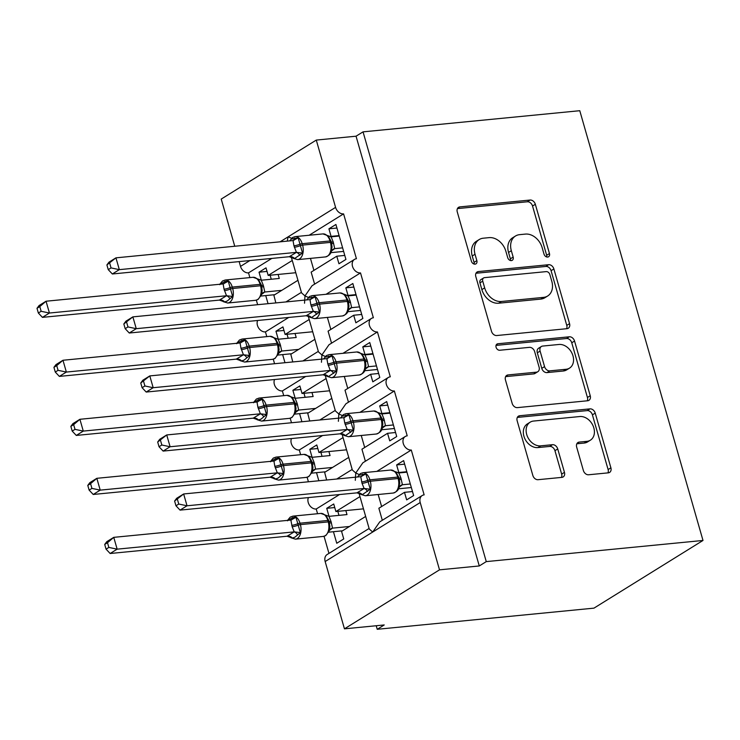 <?xml version="1.0" encoding="UTF-8"?>
<svg xmlns="http://www.w3.org/2000/svg" width="740" height="740" viewBox="0 0 740 740"><rect width="100%" height="100%" fill="white"/><g stroke="black" fill="none" stroke-linecap="round" stroke-linejoin="round"><path stroke-width="1.11" d="M547.655 257.058A3.469 2.627 58.2 0 0 548.553 256.762A3.469 2.627 58.2 0 0 549.459 253.552L535.335 204.296A4.949 3.755 58.2 0 0 530.099 200.041L459.845 206.895A4.949 3.755 58.2 0 0 458.56 207.329A4.949 3.755 58.2 0 0 457.264 211.918L471.389 261.164A3.469 2.627 58.2 0 0 475.052 264.143A3.469 2.627 58.2 0 0 475.95 263.847A3.469 2.627 58.2 0 0 476.856 260.637L475.024 254.264A15.855 12.016 58.2 0 1 479.159 239.575A15.855 12.016 58.2 0 1 483.266 238.206L489.122 237.632A15.855 12.016 58.2 0 1 505.864 251.249L507.696 257.622A3.469 2.627 58.2 0 0 511.359 260.6A3.469 2.627 58.2 0 0 512.256 260.304A3.469 2.627 58.2 0 0 513.153 257.094L511.331 250.721A15.855 12.016 58.2 0 1 515.466 236.032A15.855 12.016 58.2 0 1 519.563 234.663L525.418 234.09A15.855 12.016 58.2 0 1 542.161 247.706L543.993 254.079A3.469 2.627 58.2 0 0 547.655 257.058M546.749 256.983A3.469 2.627 58.2 0 0 546.666 255.282L532.541 206.035A4.949 3.755 58.2 0 0 527.305 201.779L457.44 208.597M474.155 264.069A3.469 2.627 58.2 0 0 474.062 262.367L472.231 255.994L475.024 254.264M510.452 260.526A3.469 2.627 58.2 0 0 510.36 258.824L508.537 252.451L511.331 250.721M583.379 470.511A4.949 3.755 58.2 0 0 588.615 474.766L608.326 472.842A4.949 3.755 58.2 0 0 609.612 472.416A4.949 3.755 58.2 0 0 610.898 467.828L595.219 413.124A4.949 3.755 58.2 0 0 589.984 408.868L519.721 415.732A4.949 3.755 58.2 0 0 518.444 416.158A4.949 3.755 58.2 0 0 517.149 420.746L532.837 475.45A4.949 3.755 58.2 0 0 538.063 479.696L561.873 477.374A4.949 3.755 58.2 0 0 563.159 476.949A4.949 3.755 58.2 0 0 564.454 472.361L557.738 448.949A4.949 3.755 58.2 0 0 552.502 444.694L540.699 445.85A13.246 10.046 58.2 0 1 527.5 436.656A13.246 10.046 58.2 0 1 530.154 422.189A13.246 10.046 58.2 0 1 533.586 421.051L579.846 416.537A13.246 10.046 58.2 0 1 593.036 425.722A13.246 10.046 58.2 0 1 590.381 440.189A13.246 10.046 58.2 0 1 586.949 441.336L579.244 442.085A4.949 3.755 58.2 0 0 577.959 442.511A4.949 3.755 58.2 0 0 576.673 447.099L583.379 470.511M363.044 131.859L486.273 561.614L703 540.459L579.771 110.704L363.044 131.859L356.051 136.197L316.285 140.082L335.581 207.376A7.567 5.735 -121.8 0 0 343.582 213.879L356.44 258.741A7.567 5.735 58.2 0 0 354.488 259.398A7.567 5.735 58.2 0 0 352.971 267.658A7.567 5.735 58.2 0 0 360.51 272.912L373.367 317.775A7.567 5.735 58.2 0 0 371.415 318.431A7.567 5.735 58.2 0 0 369.898 326.692A7.567 5.735 58.2 0 0 377.437 331.946L390.295 376.808A7.567 5.735 58.2 0 0 388.334 377.465A7.567 5.735 58.2 0 0 386.826 385.725A7.567 5.735 58.2 0 0 394.365 390.979L407.222 435.842A7.567 5.735 58.2 0 0 405.261 436.498A7.567 5.735 58.2 0 0 403.744 444.759A7.567 5.735 58.2 0 0 411.292 450.013L424.15 494.875A7.567 5.735 58.2 0 0 422.189 495.523A7.567 5.735 58.2 0 0 420.218 502.543L439.514 569.837L344.452 628.834L384.217 624.958L377.233 629.296L376.216 625.735M566.988 328.68A4.949 3.755 58.2 0 0 568.274 328.246A4.949 3.755 58.2 0 0 569.56 323.657L553.881 268.962A4.949 3.755 58.2 0 0 548.645 264.707L478.382 271.562A4.949 3.755 58.2 0 0 477.106 271.987A4.949 3.755 58.2 0 0 475.811 276.584L491.499 331.279A4.949 3.755 58.2 0 0 496.725 335.535L566.988 328.68M574.545 341.048L590.233 395.743A4.949 3.755 58.2 0 1 588.938 400.331A4.949 3.755 58.2 0 1 587.662 400.756L517.399 407.62A4.949 3.755 58.2 0 1 512.163 403.365L505.448 379.953A4.949 3.755 58.2 0 1 506.743 375.365A4.949 3.755 58.2 0 1 508.029 374.94L536.519 372.155A4.949 3.755 58.2 0 0 537.804 371.73A4.949 3.755 58.2 0 0 539.099 367.142L534.641 351.611A4.949 3.755 58.2 0 0 529.405 347.356L499.74 350.251A3.469 2.627 58.2 0 1 496.29 347.846A3.469 2.627 58.2 0 1 496.984 344.063A3.469 2.627 58.2 0 1 497.881 343.758L569.31 336.793A4.949 3.755 58.2 0 1 574.545 341.048L571.752 342.777L587.44 397.482L590.233 395.743M376.854 471.38L411.292 450.013M398.129 472.916L398.805 472.499L396.631 464.942L403.624 460.604L413.642 495.55L406.658 499.888L404.484 492.341L378.861 508.241L382.312 520.276M406.806 471.722L398.805 472.499M412.495 491.554L404.484 492.341M355.311 480.334L355.764 473.008L359.15 474.534M342.093 434.26L352.342 469.993L355.764 473.008L362.841 462.824L405.261 436.498M308.414 497.585A7.567 5.735 58.2 0 0 309.561 505.318A7.567 5.735 58.2 0 0 316.23 509.009L339.521 494.551M359.02 493.293L369.269 529.026L372.692 532.041L379.768 521.857L422.189 495.523M369.112 528.471L327.126 554.528A7.567 5.735 58.2 0 0 325.156 561.54L420.218 502.543M359.927 412.346L394.365 390.979M381.202 413.882L381.877 413.466L379.703 405.918L386.696 401.579L396.714 436.526L389.73 440.864L387.557 433.307L361.934 449.208L365.384 461.242M389.878 412.689L381.877 413.466M395.567 432.521L387.557 433.307M338.384 421.3L338.837 413.975L342.222 415.501M325.165 375.226L335.414 410.959L338.837 413.975L345.913 403.79L388.334 377.465M291.486 438.552A7.567 5.735 58.2 0 0 292.633 446.285A7.567 5.735 58.2 0 0 299.302 449.976L322.594 435.518M342.999 353.313L377.437 331.946M364.274 354.858L364.95 354.432L362.776 346.884L369.769 342.546L379.786 377.493L372.803 381.831L370.629 374.274L345.007 390.174L348.466 402.209M372.951 353.655L364.95 354.432M378.639 373.487L370.629 374.274M321.456 362.267L321.909 354.941L325.295 356.467M308.238 316.193L318.487 351.925L321.909 354.941L328.986 344.757L371.415 318.431M274.558 379.518A7.567 5.735 58.2 0 0 275.706 387.261A7.567 5.735 58.2 0 0 282.375 390.942L305.666 376.484M326.072 294.289L360.51 272.912M347.347 295.824L348.022 295.408L345.848 287.851L352.841 283.512L362.859 318.459L355.875 322.797L353.702 315.24L328.079 331.141L331.539 343.175M356.023 294.622L348.022 295.408M361.712 314.454L353.702 315.24M304.529 303.233L304.982 295.907L308.367 297.434M291.31 257.159L301.559 292.892L304.982 295.907L312.058 285.723L354.488 259.398M257.631 320.494A7.567 5.735 58.2 0 0 258.778 328.227A7.567 5.735 58.2 0 0 265.447 331.909L288.739 317.451M365.662 516.437L341.575 531.385L343.749 538.933L336.756 543.271L333.435 531.709M334.748 507.548L326.738 508.325L329.032 516.344M326.738 508.325L333.721 503.986L335.895 511.543L359.973 496.605M316.23 509.009L317.58 513.726M324.055 536.297L328.958 553.39M335.895 511.543L363.488 508.852M348.734 457.403L324.647 472.351L326.636 480.02M317.821 448.514L309.81 449.291L312.104 457.311M316.507 472.675L318.838 480.778M309.81 449.291L316.794 444.953L318.968 452.51L343.046 437.571M299.302 449.976L300.653 454.693M307.128 477.263L308.423 481.796M318.968 452.51L346.561 449.818M331.807 398.37L307.729 413.318L309.709 420.986M300.893 389.481L292.883 390.267L295.177 398.277M299.58 413.642L301.911 421.745M292.883 390.267L299.867 385.929L302.04 393.476L326.118 378.538M282.375 390.942L283.725 395.66M290.2 418.23L291.495 422.762M302.04 393.476L329.633 390.785M314.879 339.336L290.802 354.284L292.781 361.953M283.966 330.447L275.955 331.233L278.249 339.244M282.652 354.608L284.983 362.711M275.955 331.233L282.939 326.895L285.113 334.452L309.19 319.504M265.447 331.909L266.798 336.626M273.273 359.205L274.568 363.729M285.113 334.452L312.706 331.751M309.144 235.255L343.582 213.879M330.419 236.791L331.095 236.375L328.921 228.817L335.914 224.479L345.932 259.425L338.948 263.764L336.774 256.207L311.151 272.107L314.611 284.142M339.105 235.588L331.095 236.375M344.785 255.429L336.774 256.207M239.15 261.608L240.518 266.382A7.567 5.735 -121.8 0 0 248.52 272.875L271.811 258.417M294.585 239.353L288.054 236.874L287.305 241.12M297.952 280.303L273.874 295.251L275.854 302.919M267.038 271.414L259.028 272.2L261.322 280.21M265.725 295.575L268.056 303.678M259.028 272.2L266.012 267.861L268.185 275.419L292.263 260.471M248.52 272.875L249.87 277.593M256.345 300.172L257.64 304.695M268.185 275.419L295.778 272.727M234.747 246.244L221.223 199.079L316.285 140.082M344.452 628.834L325.156 561.54M486.273 561.614L479.279 565.952L439.514 569.837M479.279 565.952L356.051 136.197M703 540.459L593.961 608.141L377.233 629.296M336.931 228.031L328.921 228.817M353.859 287.065L345.848 287.851M370.786 346.098L362.776 346.884M387.714 405.132L379.703 405.918M404.641 464.165L396.631 464.942M515.466 236.032L512.663 237.762A15.855 12.016 58.2 0 0 508.537 252.451M479.159 239.575L476.366 241.305A15.855 12.016 58.2 0 0 472.231 255.994M566.6 328.717A4.949 3.755 58.2 0 0 566.766 325.397L551.078 270.692A4.949 3.755 58.2 0 0 545.852 266.446L475.977 273.264M549.876 274.596A3.469 2.627 58.2 0 0 546.212 271.617L484.543 277.639A3.469 2.627 58.2 0 0 483.646 277.935A3.469 2.627 58.2 0 0 482.739 281.144L484.663 287.869A15.855 12.016 58.2 0 0 501.405 301.485L543.567 297.369A15.855 12.016 58.2 0 0 547.674 296A15.855 12.016 58.2 0 0 551.799 281.311L549.876 274.596M483.646 277.935L480.843 279.664A3.469 2.627 58.2 0 0 479.946 282.884L482.739 281.144M547.674 296L544.871 297.739A15.855 12.016 58.2 0 1 540.774 299.099L498.612 303.215A15.855 12.016 58.2 0 1 481.87 289.599L479.946 282.884M587.264 400.793A4.949 3.755 58.2 0 0 587.44 397.482M505.624 376.632L533.725 373.894A4.949 3.755 58.2 0 0 535.011 373.46L537.804 371.73M496.031 345.404L566.516 338.522L569.31 336.793M566.091 369.269A13.246 10.046 58.2 0 0 569.523 368.132A13.246 10.046 58.2 0 0 572.177 353.664A13.246 10.046 58.2 0 0 558.977 344.47L542.679 346.061A4.949 3.755 58.2 0 0 541.393 346.486A4.949 3.755 58.2 0 0 540.107 351.075L544.557 366.605A4.949 3.755 58.2 0 0 549.792 370.86L566.091 369.269L563.288 371.008A13.246 10.046 58.2 0 0 566.72 369.861L569.523 368.132M541.393 346.486L538.6 348.226A4.949 3.755 58.2 0 0 537.314 352.814L540.107 351.075M563.288 371.008L546.999 372.599A4.949 3.755 58.2 0 1 541.763 368.344L537.314 352.814M571.752 342.777A4.949 3.755 58.2 0 0 566.516 338.522M590.381 440.189L587.588 441.928A13.246 10.046 58.2 0 1 584.156 443.066L576.839 443.787M530.154 422.189L527.361 423.928A13.246 10.046 58.2 0 0 524.706 438.394A13.246 10.046 58.2 0 0 537.906 447.58L540.699 445.85M561.484 477.411A4.949 3.755 58.2 0 0 561.651 474.099L554.945 450.688A4.949 3.755 58.2 0 0 549.709 446.433L537.906 447.58M607.938 472.879A4.949 3.755 58.2 0 0 608.104 469.558L592.416 414.863A4.949 3.755 58.2 0 0 587.19 410.608L517.316 417.425M219.706 284.669L224.951 281.413L228.272 281.219L232.638 296.453L227.273 301.004L224.655 301.929L219.355 300.098L226.523 295.75L224.044 289.192L223.138 283.938L46.047 301.226L49.432 313.029L226.347 295.76M41.144 311.29L39.794 306.573L37 308.312L38.351 313.029L41.144 311.29L49.432 313.029L42.439 317.368L219.355 300.098M37 308.312L39.053 305.565L46.047 301.226L39.794 306.573M278.12 274.447L279.276 278.462L261.248 280.22L263.32 285.353L264.809 292.004L261.664 294.307M281.755 290.358L264.809 292.004M274.771 294.696L260.97 296.037M271.266 279.239L270.118 275.225M219.817 284.262L222.509 280.987L225.219 280.007A10.85 6.623 84.4 0 1 232.277 287.074L260.119 284.354A2.525 0.574 -16 0 1 261.146 284.53L258.306 279.406L256.123 278.37M261.525 286.084A2.525 0.574 164 0 0 261.553 285.945L262.163 290.515L261.47 294.798L258.075 299.441L255.568 300.301A10.85 6.623 -95.6 0 0 257.428 299.654A10.85 6.623 -95.6 0 0 260.526 285.769L260.119 284.354A10.85 6.623 -95.6 0 0 253.052 277.287L225.219 280.007M261.248 293.66L264.633 292.032M261.248 280.22L253.052 277.287M226.523 295.75L232.638 296.453M223.138 283.938L228.272 281.219M42.439 317.368L38.351 313.029M331.021 241.286A2.525 0.574 164 0 0 331.039 241.148L328.209 236.023L326.026 234.987M291.838 239.002L298.164 237.836L302.531 253.071L294.557 258.547L289.257 256.715L296.425 252.368L293.937 245.81L293.04 240.556L115.94 257.844L119.325 269.647L296.25 252.377M106.902 264.929L108.956 262.182L115.94 257.844L106.902 264.929L108.253 269.647L111.046 267.908L109.696 263.19M111.046 267.908L119.325 269.647L112.341 273.985L289.257 256.715M342.62 247.854L334.711 248.631L331.566 250.925M343.637 251.415L330.863 252.655M339.235 236.051L331.141 236.837L333.222 241.971L334.711 248.631M334.526 248.649L331.15 250.277L330.974 252.248L331.363 251.415C330.771 253.987 328.8 255.827 325.461 256.919A10.85 6.623 -95.6 0 0 327.321 256.271A10.85 6.623 -95.6 0 0 330.419 242.387L330.012 240.972A10.85 6.623 -95.6 0 0 322.954 233.905L331.141 236.837M331.15 250.277L332.057 247.142L331.446 242.563A2.525 0.574 -16 0 1 331.428 242.702M298.164 237.836L293.04 240.556M302.531 253.071L296.425 252.368M108.253 269.647L112.341 273.985M236.633 343.702L241.878 340.446L245.199 340.252L249.565 355.487L244.2 360.038L241.582 360.963L236.282 359.131L243.451 354.784L240.972 348.226L240.065 342.971L62.974 360.26L66.359 372.063L243.275 354.793M58.072 370.324L56.721 365.606L53.928 367.345L55.278 372.063L58.072 370.324L66.359 372.063L59.367 376.401L236.282 359.131M53.928 367.345L55.981 364.598L62.974 360.26L56.721 365.606M295.047 333.481L296.204 337.496L278.175 339.244L280.247 344.387L281.736 351.038L278.591 353.341M298.683 349.391L281.736 351.038M291.699 353.729L277.898 355.071M288.193 338.272L287.046 334.258M236.745 343.295L239.436 340.021L242.146 339.04A10.85 6.623 84.4 0 1 249.204 346.107L277.047 343.388A2.525 0.574 -16 0 1 278.074 343.554L275.234 338.439L273.051 337.403M278.453 345.118A2.525 0.574 164 0 0 278.481 344.979L279.091 349.548L278.397 353.831L275.002 358.475L272.496 359.335A10.85 6.623 -95.6 0 0 274.355 358.687A10.85 6.623 -95.6 0 0 277.454 344.803L277.047 343.388A10.85 6.623 -95.6 0 0 269.98 336.321L242.146 339.04M278.175 352.693L281.561 351.065M278.175 339.244L269.98 336.321M243.451 354.784L249.565 355.487M240.065 342.971L245.199 340.252M59.367 376.401L55.278 372.063M253.561 402.736L258.806 399.48L262.127 399.286L266.493 414.52L261.127 419.071L258.51 419.996L253.21 418.165L260.378 413.817L257.899 407.259L256.993 401.996L79.901 419.293L83.287 431.096L260.203 413.827M74.999 429.357L73.649 424.64L70.855 426.379L72.206 431.096L74.999 429.357L83.287 431.096L76.294 435.435L253.21 418.165M70.855 426.379L72.909 423.632L79.901 419.293L73.649 424.64M311.975 392.514L313.131 396.529L295.103 398.277L297.175 403.42L298.664 410.071L295.519 412.374M315.61 408.415L298.664 410.071M308.626 412.754L294.825 414.104M305.121 397.306L303.974 393.292M253.663 402.329L256.364 399.054L259.074 398.065A10.85 6.623 84.4 0 1 266.132 405.132L293.974 402.421A2.525 0.574 -16 0 1 295.001 402.588L292.161 397.473L289.978 396.437M295.38 404.151A2.525 0.574 164 0 0 295.408 404.003L296.019 408.582L295.325 412.865L291.93 417.499L289.423 418.368A10.85 6.623 -95.6 0 0 291.282 417.721A10.85 6.623 -95.6 0 0 294.381 403.837L293.974 402.421A10.85 6.623 -95.6 0 0 286.907 395.354L259.074 398.065M295.103 411.727L298.488 410.099M295.103 398.277L286.907 395.354M260.378 413.817L266.493 414.52M256.993 401.996L262.127 399.286M76.294 435.435L72.206 431.096M270.489 461.769L275.733 458.513L279.054 458.319L283.42 473.554L278.055 478.105L275.437 479.03L270.137 477.198L277.306 472.851L274.827 466.293L273.92 461.029L96.829 478.318L100.215 490.13L277.13 472.86M91.927 488.391L90.576 483.673L87.783 485.403L89.133 490.121L91.927 488.391L100.215 490.13L93.222 494.468L270.137 477.198M87.783 485.403L89.836 482.656L96.829 478.318L90.576 483.673M328.902 451.539L330.059 455.553L312.03 457.311L314.102 462.454L315.591 469.105L312.447 471.399M332.538 467.449L315.591 469.105M325.554 471.787L311.753 473.138M322.048 456.339L320.892 452.325M270.59 461.362L273.291 458.088L276.002 457.098A10.85 6.623 84.4 0 1 283.059 464.165L310.902 461.455A2.525 0.574 -16 0 1 311.929 461.621L309.089 456.497L306.906 455.47M312.308 463.185A2.525 0.574 164 0 0 312.336 463.036L312.946 467.615L312.252 471.898L308.858 476.532L306.351 477.393A10.85 6.623 -95.6 0 0 308.21 476.754A10.85 6.623 -95.6 0 0 311.309 462.87L310.902 461.455A10.85 6.623 -95.6 0 0 303.835 454.388L276.002 457.098M312.03 470.76L315.416 469.123M312.03 457.311L303.835 454.388M277.306 472.851L283.42 473.554M273.92 461.029L279.054 458.319M93.222 494.468L89.133 490.121M287.416 520.803L292.661 517.547L295.982 517.352L300.348 532.587L294.983 537.138L292.365 538.063L287.065 536.232L294.233 531.875L292.161 526.741L290.848 520.063L113.757 537.351L117.142 549.163L294.058 531.894M108.854 547.424L107.504 542.707L104.71 544.437L106.061 549.154L108.854 547.424L117.142 549.163L110.149 553.502L287.065 536.232M104.71 544.437L106.764 541.689L113.757 537.351L107.504 542.707M345.83 510.572L346.986 514.587L328.958 516.344L331.03 521.487L332.519 528.138L329.374 530.432M349.465 526.482L332.519 528.138M342.481 530.821L328.68 532.171M338.976 515.373L337.819 511.359M287.518 520.396L290.219 517.121L292.929 516.132A10.85 6.623 84.4 0 1 299.987 523.199L327.829 520.479A2.525 0.574 -16 0 1 328.856 520.655L326.016 515.53L323.833 514.504M329.235 522.218A2.525 0.574 164 0 0 329.263 522.07L329.874 526.649L329.18 530.932L325.785 535.566L323.278 536.426A10.85 6.623 -95.6 0 0 325.128 535.788A10.85 6.623 -95.6 0 0 328.236 521.904L327.829 520.479A10.85 6.623 -95.6 0 0 320.762 513.412L292.929 516.132M328.958 529.794L332.343 528.157M328.958 516.344L320.762 513.412M294.233 531.875L300.348 532.587M290.848 520.063L295.982 517.352M110.149 553.502L106.061 549.154M347.948 300.32A2.525 0.574 164 0 0 347.966 300.172L345.136 295.057L342.953 294.021M308.765 298.026L315.092 296.87L319.458 312.104L311.485 317.58L306.184 315.749L313.353 311.401L310.865 304.843L309.968 299.589L132.867 316.877L136.253 328.68L313.168 311.411M123.83 323.963L125.883 321.216L132.867 316.877L123.83 323.963L125.18 328.68L127.974 326.941L126.614 322.224M127.974 326.941L136.253 328.68L129.269 333.019L306.184 315.749M359.548 306.887L351.639 307.655L348.494 309.958M360.565 310.439L347.791 311.688M356.162 295.084L348.068 295.871L350.15 301.004L351.639 307.655M351.454 307.683L348.078 309.311L347.902 311.281L348.29 310.449C347.698 313.02 345.728 314.861 342.389 315.952A10.85 6.623 -95.6 0 0 344.248 315.305A10.85 6.623 -95.6 0 0 347.347 301.421L346.94 300.005A10.85 6.623 -95.6 0 0 339.882 292.938L344.396 294.317M348.078 309.311L348.984 306.166L348.374 301.596A2.525 0.574 -16 0 1 348.355 301.735M348.068 295.871L344.396 294.307M315.092 296.87L309.968 299.589M319.458 312.104L313.353 311.401M125.18 328.68L129.269 333.019M364.875 359.353A2.525 0.574 164 0 0 364.894 359.205L362.064 354.09L359.881 353.054M325.683 357.059L332.019 355.903L336.386 371.138L328.412 376.614L323.112 374.782L330.281 370.435L327.792 363.877L326.895 358.613L149.794 375.911L153.18 387.714L330.096 370.444M140.757 382.996L142.811 380.249L149.794 375.911L140.757 382.996L142.108 387.714L144.901 385.975L143.542 381.257M144.901 385.975L153.18 387.714L146.196 392.052L323.112 374.782M376.475 365.921L368.566 366.689L365.421 368.992M377.493 369.473L364.718 370.721M373.089 354.108L364.996 354.895L367.077 360.038L368.566 366.689M368.381 366.716L365.005 368.344L364.829 370.315L365.218 369.482C364.626 372.054 362.656 373.885 359.316 374.986A10.85 6.623 -95.6 0 0 361.175 374.338A10.85 6.623 -95.6 0 0 364.274 360.454L363.867 359.039A10.85 6.623 -95.6 0 0 356.8 351.972L364.996 354.895M365.005 368.344L365.911 365.199L365.301 360.63A2.525 0.574 -16 0 1 365.273 360.769M332.019 355.903L326.895 358.613M336.386 371.138L330.281 370.435M142.108 387.714L146.196 392.052M381.803 418.387A2.525 0.574 164 0 0 381.822 418.239L378.982 413.105L376.808 412.088M342.611 416.093L348.947 414.937L353.313 430.171L345.339 435.647L340.039 433.816L347.208 429.468L344.72 422.91L343.822 417.647L166.722 434.944L170.108 446.747L347.023 429.478M157.685 442.021L159.738 439.283L166.722 434.944L157.685 442.021L159.035 446.738L161.829 445.008L160.469 440.291M161.829 445.008L170.108 446.747L163.124 451.086L340.039 433.816M393.403 424.954L385.494 425.722L382.349 428.016M394.42 428.506L381.646 429.755M390.017 413.142L381.923 413.928L384.005 419.071L385.494 425.722M385.309 425.75L381.933 427.378L381.757 429.348L382.145 428.516C381.553 431.087 379.583 432.918 376.244 434.019A10.85 6.623 -95.6 0 0 378.103 433.372A10.85 6.623 -95.6 0 0 381.202 419.488L380.795 418.072A10.85 6.623 -95.6 0 0 373.728 411.005L381.923 413.928M381.933 427.378L382.839 424.233L382.229 419.654A2.525 0.574 -16 0 1 382.201 419.802M348.947 414.937L343.822 417.647M353.313 430.171L347.208 429.468M159.035 446.738L163.124 451.086M398.731 477.411A2.525 0.574 164 0 0 398.749 477.272L395.918 472.148L393.736 471.121M359.538 475.126L365.875 473.97L370.24 489.205L362.267 494.681L356.967 492.849L364.136 488.493L362.054 483.359L360.75 476.68L183.649 493.969L187.035 505.781L363.95 488.511M174.603 501.054L176.666 498.307L183.649 493.969L174.603 501.054L175.963 505.772L178.756 504.042L177.397 499.324M178.756 504.042L187.035 505.781L180.051 510.119L356.967 492.849M410.33 483.988L402.421 484.755L399.276 487.049M411.348 487.54L398.573 488.788M406.945 472.175L398.851 472.962L400.932 478.105L402.421 484.755M402.236 484.774L398.86 486.411L398.684 488.382L399.073 487.549C398.481 490.121 396.511 491.952 393.171 493.043A10.85 6.623 -95.6 0 0 395.031 492.405A10.85 6.623 -95.6 0 0 398.129 478.521L397.722 477.106A10.85 6.623 -95.6 0 0 390.655 470.039L398.851 472.962M398.86 486.411L399.767 483.266L399.156 478.688A2.525 0.574 -16 0 1 399.128 478.835M365.875 473.97L360.75 476.68M370.24 489.205L364.136 488.493M175.963 505.772L180.051 510.119M546.666 255.282L549.459 253.552M474.062 262.367L476.856 260.637M510.36 258.824L513.153 257.094M240.518 266.382L249.889 260.563M280.09 241.823L335.581 207.376M310.458 258.38L313.908 270.405M327.385 317.414L330.836 329.439M344.313 376.447L347.763 388.472M361.24 435.481L364.69 447.496M378.168 494.514L381.618 506.53M457.607 208.282L459.845 206.895M527.305 201.779L530.099 200.041M532.541 206.035L535.335 204.296M476.153 272.949L478.382 271.562M545.852 266.446L548.645 264.707M551.078 270.692L553.881 268.962M566.766 325.397L569.56 323.657M481.87 289.599L484.663 287.869M498.612 303.215L501.405 301.485M540.774 299.099L543.567 297.369M505.79 376.327L508.029 374.94M533.725 373.894L536.519 372.155M496.318 344.729L497.881 343.758M541.763 368.344L544.557 366.605M546.999 372.599L549.792 370.86M577.006 443.473L579.244 442.085M584.156 443.066L586.949 441.336M549.709 446.433L552.502 444.694M554.945 450.688L557.738 448.949M561.651 474.099L564.454 472.361M517.491 417.12L519.721 415.732M587.19 410.608L589.984 408.868M592.416 414.863L595.219 413.124M608.104 469.558L610.898 467.828M224.044 289.192A5.55 1.267 164 0 0 229.705 287.731A2.525 0.574 -16 0 1 232.277 287.074L232.684 288.489A10.85 6.623 84.4 0 1 229.585 302.373A10.85 6.623 84.4 0 1 227.726 303.021L223.212 301.643M224.451 290.607A5.55 1.267 164 0 0 230.112 289.146A2.525 0.574 164 0 1 232.684 288.489L260.526 285.769A2.525 0.574 164 0 1 261.553 285.945L261.146 284.53A2.525 0.574 -16 0 1 261.118 284.669M262.265 293.392L262.256 293.401A5.55 5.032 -136.4 0 1 262.256 293.401A5.55 5.032 -136.4 0 1 264.781 292.041M261.738 286.657A5.55 1.267 164 0 0 263.727 286.778M261.35 285.252A5.55 1.267 164 0 0 263.32 285.353M219.392 300.07A5.55 5.032 -136.4 0 1 224.655 301.929M226.264 295.796A5.55 2.988 -114.6 0 1 229.9 298.673M224.951 281.413A5.55 2.988 -114.6 0 1 223.887 283.744M289.71 240.879L292.605 237.485L295.112 236.624A10.85 6.623 84.4 0 1 302.179 243.691L302.586 245.107L330.419 242.387A2.525 0.574 -16 0 1 331.446 242.563L331.039 241.148A2.525 0.574 164 0 0 330.012 240.972L302.179 243.691A2.525 0.574 164 0 0 299.608 244.348A5.55 1.267 -16 0 1 293.937 245.81M294.344 247.225A5.55 1.267 -16 0 0 300.014 245.773A2.525 0.574 -16 0 1 302.586 245.107A10.85 6.623 84.4 0 1 299.487 258.991A10.85 6.623 84.4 0 1 297.628 259.638L325.461 256.919M333.222 241.971A5.55 1.267 -16 0 1 331.252 241.869M333.629 243.395A5.55 1.267 -16 0 1 331.631 243.275M334.674 248.659A5.55 5.032 43.6 0 0 332.149 250.018A5.55 5.032 43.6 0 0 332.149 250.028L331.363 251.415M293.789 240.361A5.55 2.988 65.4 0 0 294.853 238.03M299.802 255.291A5.55 2.988 65.4 0 0 296.167 252.414M294.557 258.547A5.55 5.032 43.6 0 0 289.285 256.688M240.972 348.226A5.55 1.267 164 0 0 246.633 346.764A2.525 0.574 -16 0 1 249.204 346.107L249.611 347.522A10.85 6.623 84.4 0 1 246.513 361.407A10.85 6.623 84.4 0 1 244.653 362.045L240.139 360.676M241.379 349.641A5.55 1.267 164 0 0 247.04 348.179A2.525 0.574 164 0 1 249.611 347.522L277.454 344.803A2.525 0.574 164 0 1 278.481 344.979L278.074 343.554A2.525 0.574 -16 0 1 278.046 343.702M279.193 352.416L279.183 352.434A5.55 5.032 -136.4 0 1 279.183 352.434A5.55 5.032 -136.4 0 1 281.709 351.075M278.666 345.691A5.55 1.267 164 0 0 280.654 345.802M278.277 344.285A5.55 1.267 164 0 0 280.247 344.387M236.319 359.104A5.55 5.032 -136.4 0 1 241.582 360.963M243.192 354.83A5.55 2.988 -114.6 0 1 246.827 357.707M241.878 340.446A5.55 2.988 -114.6 0 1 240.814 342.777M257.899 407.259A5.55 1.267 164 0 0 263.56 405.798A2.525 0.574 -16 0 1 266.132 405.132L266.539 406.556A10.85 6.623 84.4 0 1 263.44 420.44A10.85 6.623 84.4 0 1 261.581 421.079L257.067 419.71M258.306 408.674A5.55 1.267 164 0 0 263.967 407.213A2.525 0.574 164 0 1 266.539 406.556L294.381 403.837A2.525 0.574 164 0 1 295.408 404.003L295.001 402.588A2.525 0.574 -16 0 1 294.973 402.736M296.12 411.449L296.111 411.468A5.55 5.032 -136.4 0 1 296.111 411.468A5.55 5.032 -136.4 0 1 298.636 410.108M295.593 404.725A5.55 1.267 164 0 0 297.582 404.836M295.204 403.319A5.55 1.267 164 0 0 297.175 403.42M253.246 418.137A5.55 5.032 -136.4 0 1 258.51 419.996M260.119 413.864A5.55 2.988 -114.6 0 1 263.755 416.74M258.806 399.48A5.55 2.988 -114.6 0 1 257.742 401.811M274.827 466.293A5.55 1.267 164 0 0 280.488 464.831A2.525 0.574 -16 0 1 283.059 464.165L283.466 465.589A10.85 6.623 84.4 0 1 280.368 479.474A10.85 6.623 84.4 0 1 278.508 480.112L273.994 478.734M275.234 467.708A5.55 1.267 164 0 0 280.895 466.246A2.525 0.574 164 0 1 283.466 465.589L311.309 462.87A2.525 0.574 164 0 1 312.336 463.036L311.929 461.621A2.525 0.574 -16 0 1 311.901 461.769M313.048 470.483L313.039 470.501A5.55 5.032 -136.4 0 1 313.039 470.501A5.55 5.032 -136.4 0 1 315.564 469.142M312.521 463.758A5.55 1.267 164 0 0 314.509 463.869M312.132 462.343A5.55 1.267 164 0 0 314.102 462.454M270.174 477.161A5.55 5.032 -136.4 0 1 275.437 479.03M277.047 472.897A5.55 2.988 -114.6 0 1 280.682 475.774M275.733 458.513A5.55 2.988 -114.6 0 1 274.67 460.844M291.754 525.317A5.55 1.267 164 0 0 297.415 523.865A2.525 0.574 -16 0 1 299.987 523.199L300.394 524.614A10.85 6.623 84.4 0 1 297.295 538.498A10.85 6.623 84.4 0 1 295.436 539.146L290.922 537.767M292.161 526.741A5.55 1.267 164 0 0 297.822 525.28A2.525 0.574 164 0 1 300.394 524.614L328.236 521.904A2.525 0.574 164 0 1 329.263 522.07L328.856 520.655A2.525 0.574 -16 0 1 328.828 520.793M329.975 529.516L329.957 529.535A5.55 5.032 -136.4 0 1 332.491 528.175M329.448 522.782A5.55 1.267 164 0 0 331.437 522.903M329.06 521.376A5.55 1.267 164 0 0 331.03 521.487M287.101 536.195A5.55 5.032 -136.4 0 1 292.365 538.063M293.974 531.93A5.55 2.988 -114.6 0 1 297.61 534.807M292.661 517.547A5.55 2.988 -114.6 0 1 291.597 519.878M306.637 299.913L309.533 296.518L312.039 295.658A10.85 6.623 84.4 0 1 319.107 302.725L319.514 304.14L347.347 301.421A2.525 0.574 -16 0 1 348.374 301.596L347.966 300.172A2.525 0.574 164 0 0 346.94 300.005L319.107 302.725A2.525 0.574 164 0 0 316.535 303.382A5.55 1.267 -16 0 1 310.865 304.843M311.272 306.258A5.55 1.267 -16 0 0 316.942 304.797A2.525 0.574 -16 0 1 319.514 304.14A10.85 6.623 84.4 0 1 316.415 318.024A10.85 6.623 84.4 0 1 314.555 318.663L342.389 315.952M350.15 301.004A5.55 1.267 -16 0 1 348.179 300.903M350.557 302.429A5.55 1.267 -16 0 1 348.559 302.308M351.602 307.692A5.55 5.032 43.6 0 0 349.077 309.052A5.55 5.032 43.6 0 0 349.077 309.061L348.29 310.449M310.717 299.395A5.55 2.988 65.4 0 0 311.781 297.064M316.729 314.324A5.55 2.988 65.4 0 0 313.094 311.447M311.485 317.58A5.55 5.032 43.6 0 0 306.212 315.721M323.565 358.946L326.46 355.552L328.967 354.682A10.85 6.623 84.4 0 1 336.034 361.749L336.441 363.174L364.274 360.454A2.525 0.574 -16 0 1 365.301 360.63L364.894 359.205A2.525 0.574 164 0 0 363.867 359.039L336.034 361.749A2.525 0.574 164 0 0 333.463 362.415A5.55 1.267 -16 0 1 327.792 363.877M328.199 365.292A5.55 1.267 -16 0 0 333.87 363.83A2.525 0.574 -16 0 1 336.441 363.174A10.85 6.623 84.4 0 1 333.342 377.058A10.85 6.623 84.4 0 1 331.483 377.696L359.316 374.986M367.077 360.038A5.55 1.267 -16 0 1 365.107 359.936M367.484 361.453A5.55 1.267 -16 0 1 365.486 361.342M368.529 366.726A5.55 5.032 43.6 0 0 366.004 368.085L365.218 369.482M327.644 358.428A5.55 2.988 65.4 0 0 328.708 356.097M333.657 373.358A5.55 2.988 65.4 0 0 330.022 370.481M328.412 376.614A5.55 5.032 43.6 0 0 323.139 374.755M340.493 417.98L343.388 414.585L345.894 413.716A10.85 6.623 84.4 0 1 352.962 420.783L353.368 422.207L381.202 419.488A2.525 0.574 -16 0 1 382.229 419.654L381.822 418.239A2.525 0.574 164 0 0 380.795 418.072L352.962 420.783A2.525 0.574 164 0 0 350.39 421.449A5.55 1.267 -16 0 1 344.72 422.91M345.127 424.325A5.55 1.267 -16 0 0 350.797 422.864A2.525 0.574 -16 0 1 353.368 422.207A10.85 6.623 84.4 0 1 350.27 436.091A10.85 6.623 84.4 0 1 348.411 436.73L376.244 434.019M384.005 419.071A5.55 1.267 -16 0 1 382.034 418.96M384.411 420.486A5.55 1.267 -16 0 1 382.414 420.375M385.457 425.759A5.55 5.032 43.6 0 0 382.932 427.119L382.145 428.516M344.572 417.462A5.55 2.988 65.4 0 0 345.636 415.131M350.584 432.391A5.55 2.988 65.4 0 0 346.949 429.514M345.339 435.647A5.55 5.032 43.6 0 0 340.067 433.788M357.42 477.013L360.315 473.609L362.822 472.749A10.85 6.623 84.4 0 1 369.889 479.816L370.296 481.231L398.129 478.521A2.525 0.574 -16 0 1 399.156 478.688L398.749 477.272A2.525 0.574 164 0 0 397.722 477.106L369.889 479.816A2.525 0.574 164 0 0 367.318 480.482A5.55 1.267 -16 0 1 361.647 481.934M362.054 483.359A5.55 1.267 -16 0 0 367.725 481.897A2.525 0.574 -16 0 1 370.296 481.231A10.85 6.623 84.4 0 1 367.197 495.115A10.85 6.623 84.4 0 1 365.338 495.763L393.171 493.043M400.932 478.105A5.55 1.267 -16 0 1 398.962 477.994M401.339 479.52A5.55 1.267 -16 0 1 399.341 479.409M402.384 484.793A5.55 5.032 43.6 0 0 399.859 486.152L399.073 487.549M361.499 476.495A5.55 2.988 65.4 0 0 362.563 474.164M367.512 491.425A5.55 2.988 65.4 0 0 363.877 488.548M362.267 494.681A5.55 5.032 43.6 0 0 356.995 492.812M336.728 479.03L352.185 469.438M319.8 419.996L335.257 410.404M302.873 360.963L318.329 351.371M285.945 301.929L301.402 292.346M227.726 303.021L255.568 300.301M262.247 293.41L261.47 294.798M295.112 236.624L322.954 233.905M293.105 258.26L297.628 259.638M244.653 362.045L272.496 359.335M279.174 352.434L278.397 353.831M261.581 421.079L289.423 418.368M296.102 411.468L295.325 412.865M278.508 480.112L306.351 477.393M313.029 470.501L312.252 471.898M295.436 539.146L323.278 536.426M329.957 529.535L329.18 530.932M312.039 295.658L339.882 292.938M310.032 317.293L314.555 318.663M328.967 354.682L356.8 351.972M326.96 376.327L331.483 377.696M345.894 413.716L373.728 411.005M343.887 435.361L348.411 436.73M362.822 472.749L390.655 470.039M360.815 494.385L365.338 495.763"/></g></svg>
